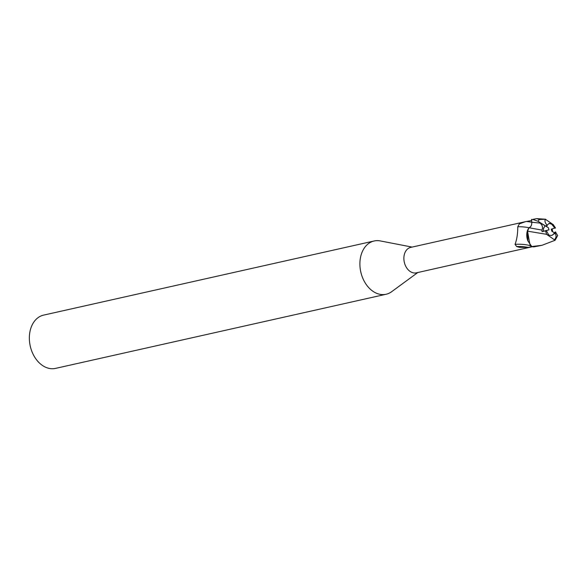 <?xml version="1.0" encoding="UTF-8"?>
<svg xmlns="http://www.w3.org/2000/svg" width="587" height="587" viewBox="0 0 587 587"><rect width="100%" height="100%" fill="white"/><g stroke="black" fill="none" stroke-linecap="round" stroke-linejoin="round"><path stroke-width="0.88" d="M412.103 247.09L380.259 240.919A27.296 19.804 77.4 0 0 374.139 240.986A27.296 19.804 77.4 0 0 359.89 263.768A27.296 19.804 77.4 0 0 373.956 291.944A27.296 19.804 77.4 0 0 386.085 294.256A27.296 19.804 77.4 0 0 391.646 291.702L417.805 272.522M531.492 246.254C531.815 246.613 530.714 246.995 528.175 247.391L519.385 247.34L516.655 246.533L515.034 244.353C516.839 239.679 517.756 233.809 517.793 226.743L519.341 223.882L525.497 221.659L410.673 247.406A13.031 9.458 77.4 0 0 403.871 258.287A13.031 9.458 77.4 0 0 410.584 271.744A13.031 9.458 77.4 0 0 416.381 272.845L532.431 246.709M374.139 240.986L43.599 315.116A27.296 19.804 77.4 0 0 29.35 337.899A27.296 19.804 77.4 0 0 43.416 366.075A27.296 19.804 77.4 0 0 55.545 368.387L386.085 294.256M539.182 222.334L540.055 223.104C542.491 225.181 543.107 227.507 541.896 230.082L528.99 227.749L527.515 231.271L528.99 227.756C530.971 226.956 531.895 225.122 531.771 222.26L531.521 219.369L531.763 222.26L531.573 219.912L532.798 219.391L538.066 221.306L548.405 227.741L548.962 229.825L545.844 230.764A6.141 4.454 77.4 0 0 545.851 230.764L543.364 231.3L543.283 230.911L543.628 228.079L545.14 225.826L543.474 228.482L543.357 231.307L546.35 230.654L548.72 234.969L548.045 234.462L549.469 235.321L551.692 235.431L554.752 233.45A6.141 4.454 77.4 0 0 555.375 231.909L554.275 232.716L551.839 231.241L551.281 229.157L554.399 228.218A6.141 4.454 77.4 0 0 552.198 224.52L550.775 223.662A6.141 4.454 77.4 0 0 548.904 223.471M541.596 223.654L548.405 227.741M550.775 223.662L552.198 224.52M540.047 223.097L531.771 222.253L531.785 223.434M527.53 231.161L529.9 244.522L531.705 246.445L527.926 240.993A11.711 8.497 77.4 0 1 527.742 229.906L527.456 231.146L546.592 234.33L555.104 240.259L541.977 245.307L531.837 246.547L529.9 244.522L527.53 231.161M525.497 221.659L531.675 220.521M526.414 221.46A20.508 5.21 0.5 0 1 531.756 222.26C531.851 225.137 530.912 226.964 528.931 227.749L527.742 229.906M531.47 246.239A14.095 3.581 0.5 0 0 515.034 244.353M528.175 247.391A14.8 3.764 0.5 0 0 516.655 246.533M528.99 227.749L528.931 227.749A14.851 3.771 0.5 0 0 517.793 226.743M527.456 231.146L527.926 240.993M548.962 229.825L543.364 231.3M551.963 228.952L552.572 231.682M551.567 235.46A6.141 4.454 77.4 0 0 554.275 232.716M554.399 228.218L554.898 228.101L551.486 224.021L548.999 223.449L547.326 225.122L546.827 224.821C545.074 222.891 544.575 221.028 545.338 219.23L539.343 219.509L536.782 218.613L532.798 219.391M545.484 230.764L546.71 234.499M541.896 230.082L542.05 231.652L546.35 230.654M553.38 224.718L545.338 219.23M552.719 231.777L552.118 228.901M555.537 228.05L553.203 224.528M555.104 240.259L557.65 235.556L555.375 231.909M531.837 246.547A13.648 9.898 77.4 0 0 533.84 246.885L541.977 245.307M543.357 231.307L542.05 231.652M555.478 227.917L554.898 228.101M547.326 225.122A6.141 4.454 77.4 0 0 546.702 226.663M554.752 233.45L555.258 233.751C556.557 235.776 556.249 237.823 554.326 239.885M546.827 224.821A6.824 4.953 77.4 0 0 546.218 226.377M539.343 219.509A13.648 9.898 77.4 0 0 538.066 221.306M555.258 233.751A6.824 4.953 77.4 0 0 555.86 232.195M545.624 219.237L536.782 218.613"/></g></svg>
